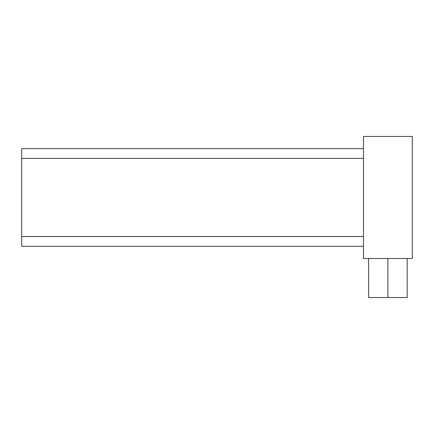 <?xml version="1.0" encoding="UTF-8"?>
<svg xmlns="http://www.w3.org/2000/svg" width="434" height="434" viewBox="0 0 434 434"><rect width="100%" height="100%" fill="white"/><g stroke="black" fill="none" stroke-linecap="round" stroke-linejoin="round"><path stroke-width="0.65" d="M387.887 258.501L387.887 297.561L407.173 297.561L387.887 297.561L387.887 258.501M363.475 258.501L363.475 136.439L412.3 136.439L363.475 136.439L363.475 258.501L412.3 258.501L363.475 258.501M412.3 136.439L412.3 258.501L412.3 136.439M21.7 148.645L21.7 246.295L363.475 246.295L21.7 246.295L21.7 158.41L363.475 158.41L21.7 158.41L21.7 148.645L363.475 148.645L21.7 148.645M363.475 236.53L21.7 236.53L363.475 236.53M368.602 297.561L387.887 297.561L368.602 297.561L368.602 258.501M407.173 258.501L407.173 297.561"/></g></svg>
